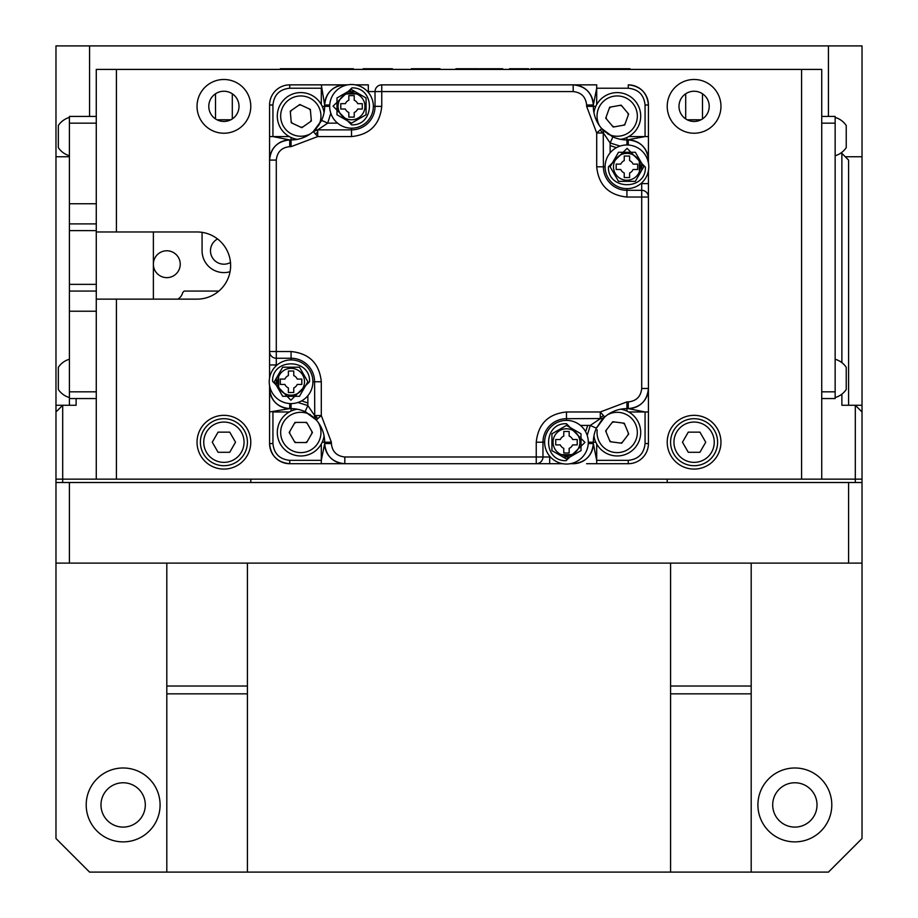 <?xml version="1.0" encoding="UTF-8"?>
<svg xmlns="http://www.w3.org/2000/svg" width="918" height="918" viewBox="0 0 918 918"><rect width="100%" height="100%" fill="white"/><g stroke="black" fill="none" stroke-linecap="round" stroke-linejoin="round"><path stroke-width="1.38" d="M794.85 767.987A36.95 36.95 0 0 0 757.912 804.925A36.95 36.95 0 0 0 794.85 841.875A36.95 36.95 0 0 0 831.8 804.925A36.95 36.95 0 0 0 794.85 767.987M794.85 782.767A22.17 22.17 0 0 0 772.692 804.925A22.17 22.17 0 0 0 794.85 827.095A22.17 22.17 0 0 0 817.02 804.925A22.17 22.17 0 0 0 794.85 782.767M123.15 767.987A36.95 36.95 0 0 0 86.2 804.925A36.95 36.95 0 0 0 123.15 841.875A36.95 36.95 0 0 0 160.088 804.925A36.95 36.95 0 0 0 123.15 767.987M123.15 782.767A22.17 22.17 0 0 0 100.98 804.925A22.17 22.17 0 0 0 123.15 827.095A22.17 22.17 0 0 0 145.308 804.925A22.17 22.17 0 0 0 123.15 782.767M751.188 693.836L670.588 693.836L670.588 686.021L751.188 686.021L751.188 872.1L828.438 872.1L862.025 838.513L862.025 563.113L848.588 563.113L848.588 482.512M862.025 405.263L862.025 482.512L855.312 482.512L855.312 405.263L862.025 405.263L862.025 156.737L845.237 156.737M69.412 482.512L69.412 563.113L55.975 563.113L55.975 838.513L89.562 872.1L166.812 872.1L166.812 686.021L247.412 686.021L247.412 872.1L670.588 872.1L670.588 693.836M55.975 99.637L55.975 405.263L62.688 405.263L62.688 482.512L55.975 482.512L55.975 405.263M862.025 482.512L862.025 563.113M55.975 563.113L55.975 482.512M667.225 479.15L667.225 482.512L62.688 482.512M848.588 563.113L69.412 563.113M247.412 693.836L166.812 693.836M247.412 872.1L166.812 872.1M166.812 563.113L166.812 686.021M247.412 563.113L247.412 686.021M751.188 872.1L670.588 872.1M670.588 563.113L670.588 686.021M751.188 563.113L751.188 686.021M667.225 482.512L855.312 482.512M613.385 422.05L615.255 422.05M250.775 479.15L250.775 482.512M218.863 291.075L184.162 291.075L182.728 292.509A10.408 10.408 0 0 1 177.828 299.13M217.532 238.944A13.437 13.437 0 0 0 223.9 264.2A13.437 13.437 0 0 0 230.475 262.479M202.075 232.346L202.075 250.775A21.825 21.825 0 0 0 230.051 271.717M166.812 277.638A13.437 13.437 0 0 0 180.238 264.2A13.437 13.437 0 0 0 166.812 250.775A13.437 13.437 0 0 0 153.375 264.2A13.437 13.437 0 0 0 166.812 277.638M216.981 119.788L230.831 119.788M687.169 119.788L701.019 119.788M378.067 68.735L363.149 68.735L392.353 68.735L378.067 68.735L378.067 69.412M392.353 68.735L392.353 69.412M363.149 68.735L363.149 69.412M559.131 69.412L559.131 68.735L530.822 68.735L568.001 68.735L568.001 69.412M568.001 68.735L630.046 68.735L630.046 69.412M628.945 68.735L628.945 69.412M488.319 68.735L492.014 68.735L487.607 68.735L491.864 68.735L488.319 68.735L488.319 69.412M491.864 68.735L491.864 69.412M480.355 69.412L480.355 68.735L487.642 68.735L480.344 68.735L481.376 69.412M479.46 68.735L479.46 69.412L479.46 68.735M478.783 68.735L478.783 69.412M482.547 68.735L482.547 69.412M477.945 68.735L455.936 68.735L477.945 68.735M456.12 68.735L456.12 69.412M456.671 68.735L456.671 69.412M280.311 69.412L280.311 68.735L353.373 68.735L353.373 69.412M353.2 68.735L353.2 69.412M320.279 68.735L320.279 69.412M841.875 362.644L841.875 153.375L848.588 160.088L848.588 405.263M862.025 479.15L801.575 479.15L801.575 69.412L821.725 69.412L821.725 479.15M841.875 394.143L841.875 405.263L855.312 405.263L862.025 411.975M840.395 153.375L841.875 153.375M153.375 299.13L153.375 231.967M69.412 405.263L69.412 284.351L96.275 284.351L96.275 291.075L69.412 291.075M76.125 398.55L76.125 405.263L62.688 405.263L55.975 411.975M96.275 479.15L96.275 299.13L116.425 299.13L116.425 479.15L55.975 479.15M411.436 68.735L411.436 69.412L411.436 68.735L440.02 68.735L411.436 68.735M440.02 68.735L440.02 69.412L440.02 68.735M282.388 68.735L282.388 69.412M312.235 68.735L312.235 69.412M500.321 69.412L500.321 68.735L492.197 68.735L501.572 68.735L501.572 69.412M509.536 69.412L509.536 68.735L517.913 68.735L515.331 68.735L515.331 69.412M517.913 68.735L522.342 68.735L517.913 68.735L517.913 69.412M520.254 68.735L520.254 69.412M522.342 68.735L524.167 68.735L522.342 68.735L522.342 69.412M515.331 68.735L512.531 68.735L512.531 69.412M524.167 68.735L528.561 68.735L524.167 68.735M501.572 68.735L502.743 68.735L502.743 69.412M530.822 68.735L530.822 69.412M821.725 391.825L835.15 391.825L835.15 398.55L821.725 398.55M821.725 116.425L835.15 116.425L835.15 391.825M835.15 123.15L821.725 123.15M69.412 391.825L96.275 391.825L96.275 291.075M96.275 398.55L69.412 398.55M96.275 284.351L96.275 230.625L69.412 230.625L69.412 223.9L96.275 223.9L96.275 123.15L69.412 123.15L69.412 116.425L96.275 116.425M69.412 223.9L69.412 123.15M69.412 284.351L69.412 230.625M801.575 69.412L96.275 69.412L96.275 230.625M835.15 117.435A19.909 19.909 0 0 1 846.235 125.502L846.235 147.66A19.909 19.909 0 0 1 835.15 155.727M846.235 143.747L846.235 142.726M846.235 140.81L846.235 135.566M835.15 359.248A19.909 19.909 0 0 1 846.235 367.315L846.235 389.473A19.909 19.909 0 0 1 835.15 397.54M846.235 385.56L846.235 382.622M69.412 155.727A19.909 19.909 0 0 1 58.327 147.66L58.327 125.502A19.909 19.909 0 0 1 69.412 117.435M69.412 397.54A19.909 19.909 0 0 1 58.327 389.473L58.327 367.315A19.909 19.909 0 0 1 69.412 359.248M648.418 170.622L648.418 443.555A20.15 20.15 0 0 1 628.268 463.705L586.625 463.705M277.121 364.962L276.295 364.962L276.295 358.249A6.713 6.713 0 0 1 269.582 351.525L269.582 105.008A20.15 20.15 0 0 1 289.732 84.858L331.375 84.858M596.7 444.002L596.7 463.705L628.268 463.705L628.268 460.343L596.7 460.343L593.338 443.555L588.266 443.555M571.581 454.639L561.368 454.639M587.715 425.413L585.592 431.678M595.793 442.212L593.338 442.212A33.587 33.587 0 0 1 596.39 428.213L590.285 425.413L580.417 425.413M602.69 418.252L604.71 417.013A33.587 33.587 0 0 1 626.925 408.625L626.925 411.069M640.879 183.6L641.705 183.6L641.705 388.475L648.418 388.475A20.15 20.15 0 0 1 628.268 408.625L626.925 408.625L626.925 401.9L628.268 401.9L628.268 408.625L645.067 411.975L645.067 443.555C644 453.676 638.4 459.275 628.268 460.343M628.715 136.575L645.067 136.575L626.925 139.938A33.587 33.587 0 0 1 612.937 136.885L610.137 142.99L610.137 152.858M610.137 145.56L616.391 147.683M648.418 160.111L648.418 136.575L645.067 136.575L645.067 105.008C644.011 94.864 638.412 89.264 628.268 88.22L628.268 84.858A20.15 20.15 0 0 1 648.418 105.008L648.418 146.65M595.793 106.35L593.338 106.35L593.338 105.008L596.7 88.22L628.268 88.22M602.965 130.597L601.738 128.566A33.587 33.587 0 0 1 593.338 106.35L593.338 105.008C592.144 92.775 585.432 86.062 573.199 84.858L574.198 84.858M307.863 403.002L301.609 400.879M289.285 411.975L272.933 411.975L272.933 443.555C273.989 453.699 279.588 459.298 289.732 460.343L289.732 463.705A20.15 20.15 0 0 1 269.582 443.555L269.582 401.9M322.207 442.212L324.662 442.212L324.662 443.555L321.3 460.343L289.732 460.343M549.675 456.154L549.675 456.98L542.963 456.98A6.713 6.713 0 0 1 536.25 463.705L289.732 463.705C277.488 462.5 270.776 455.787 269.582 443.555A20.15 20.15 0 0 0 289.732 463.705M269.582 388.452L269.582 411.975L289.732 408.625A20.15 20.15 0 0 1 269.582 388.475L269.582 385.571M291.075 411.069L291.075 408.625A33.587 33.587 0 0 1 305.063 411.677L307.863 405.572L307.863 395.704M278.647 386.857L278.647 376.644M321.3 104.56L321.3 88.22L289.732 88.22C279.588 89.264 273.989 94.864 272.933 105.008L269.582 105.008M291.075 137.493L291.075 139.938L289.732 139.938L272.933 136.575L272.933 105.008M344.812 85.581L344.812 84.858L321.3 84.858L324.662 105.008A20.15 20.15 0 0 1 344.812 84.858L347.715 84.858M322.207 106.35L324.662 106.35A33.587 33.587 0 0 1 321.61 120.35L327.715 123.15L337.583 123.15M346.419 93.923L356.632 93.923M626.925 137.493L626.925 139.938L628.268 139.938L628.268 145.021M639.353 161.706L639.353 171.907M648.418 105.008A20.15 20.15 0 0 0 628.268 84.858C640.512 86.062 647.224 92.775 648.418 105.008L645.067 105.008M269.582 377.941L269.582 351.525L276.295 351.525L276.295 358.249L291.075 358.249L291.075 351.525C309.32 353.419 319.407 363.494 321.3 381.75L321.3 415.544L314.587 415.544L307.863 405.572L297.902 402.486M316.251 419.985L313.199 416.933L305.063 411.677L316.262 419.996A6.713 6.713 0 0 1 314.587 415.544L316.262 419.996A33.587 33.587 0 0 0 316.251 419.974A33.587 33.587 0 0 1 324.662 442.212L324.662 443.555C325.856 455.787 332.568 462.5 344.801 463.705A20.15 20.15 0 0 1 324.662 443.555L331.375 443.555L331.375 442.212L321.3 415.544L316.262 419.996A33.587 33.587 0 0 1 324.662 442.212L331.375 442.212M641.705 182.877L641.705 183.6L648.418 183.6L648.418 197.037A6.713 6.713 0 0 0 641.705 190.313L626.925 190.313A23.512 23.512 0 0 1 603.413 166.812L596.7 166.812L596.7 133.007L601.738 128.566A33.587 33.587 0 0 0 601.749 128.577L604.801 131.618L612.937 136.885L601.738 128.566A33.587 33.587 0 0 1 593.338 106.35L586.625 106.35L596.7 133.007L603.413 133.007L603.115 130.999M601.738 128.566A6.713 6.713 0 0 1 603.413 133.007L610.137 142.99L620.098 146.077M562.654 463.705L536.25 463.705L536.25 456.98L542.963 456.98L542.963 442.212A23.512 23.512 0 0 1 566.475 418.7L566.475 411.975L600.269 411.975L600.269 418.7L602.277 418.39M604.698 417.024L601.657 420.088L596.39 428.213L604.71 417.013A6.713 6.713 0 0 1 600.269 418.7L590.285 425.413L587.21 435.373M626.925 144.975L626.925 139.938A33.587 33.587 0 0 1 611.778 136.323M626.925 188.638L626.925 190.313A23.512 23.512 0 0 1 603.413 166.812L605.1 166.812A21.825 21.825 0 0 1 627.155 144.975A21.825 21.825 0 0 1 648.751 167.271A21.825 21.825 0 0 1 626.696 188.638A21.825 21.825 0 0 1 605.1 166.812M289.732 146.65L289.732 139.938C277.5 141.131 270.776 147.844 269.582 160.088A20.15 20.15 0 0 1 289.732 139.938L291.075 139.938L291.075 146.65L289.732 146.65C281.631 147.511 277.156 151.986 276.295 160.088L269.582 160.088M586.625 106.35L586.625 105.008L593.338 105.008A20.15 20.15 0 0 0 573.188 84.858L381.75 84.858A6.713 6.713 0 0 0 375.037 91.57L375.037 106.35L373.362 106.35M602.013 128.876A33.587 33.587 0 0 0 604.801 131.618M351.525 128.187A21.825 21.825 0 0 1 329.7 106.121A21.825 21.825 0 0 1 351.984 84.525A21.825 21.825 0 0 1 373.351 106.58A21.825 21.825 0 0 1 351.525 128.187L351.525 129.863A23.512 23.512 0 0 0 375.037 106.35A23.512 23.512 0 0 1 351.525 129.863L351.525 136.575L317.731 136.575L317.731 129.863L313.29 131.538A33.587 33.587 0 0 0 313.302 131.526M313.6 131.263A33.587 33.587 0 0 0 316.343 128.474M321.048 121.509A33.587 33.587 0 0 0 324.662 106.35L324.662 105.008L329.734 105.008M588.3 442.212L593.338 442.212L593.338 443.555A20.15 20.15 0 0 1 573.188 463.705L570.285 463.705M544.638 442.212L542.963 442.212A23.512 23.512 0 0 1 566.475 418.7L566.475 420.375A21.825 21.825 0 0 1 588.3 442.442A21.825 21.825 0 0 1 566.016 464.038A21.825 21.825 0 0 1 544.649 441.983A21.825 21.825 0 0 1 566.475 420.375M566.475 418.7L601.783 418.528M536.25 463.705L549.675 463.705L549.675 456.98L550.41 456.98M562.986 456.98L569.963 456.98M291.075 358.249A23.512 23.512 0 0 1 314.587 381.75A23.512 23.512 0 0 0 291.075 358.249L291.075 359.925M269.582 351.525L269.582 364.962L276.295 364.962L276.295 365.685M276.295 378.262L276.295 385.239M314.759 417.059L314.587 381.75L312.9 381.75A21.825 21.825 0 0 1 290.845 403.587A21.825 21.825 0 0 1 269.249 381.291A21.825 21.825 0 0 1 291.304 359.925A21.825 21.825 0 0 1 312.9 381.75M306.222 412.239A33.587 33.587 0 0 0 291.075 408.625L289.732 408.625L289.732 403.541M315.987 419.687A33.587 33.587 0 0 0 313.199 416.933M573.188 462.982L573.188 463.705C585.432 462.5 592.144 455.787 593.338 443.555L593.338 442.212A33.587 33.587 0 0 1 596.952 427.054M626.925 401.9L600.269 411.975L604.71 417.013A33.587 33.587 0 0 0 604.698 417.036M604.4 417.3A33.587 33.587 0 0 0 601.657 420.088M641.705 170.3L641.705 163.312M626.925 139.938L628.268 139.938A20.15 20.15 0 0 1 648.418 160.088L648.418 162.991M291.075 368.325A13.437 13.437 0 0 1 304.512 381.75A13.437 13.437 0 0 1 291.075 395.188A13.437 13.437 0 0 1 277.638 381.75A13.437 13.437 0 0 1 291.075 368.325M626.925 153.375A13.437 13.437 0 0 1 640.362 166.812A13.437 13.437 0 0 1 626.925 180.238A13.437 13.437 0 0 1 613.488 166.812A13.437 13.437 0 0 1 626.925 153.375M628.268 143.3L626.925 143.3M291.075 143.3L289.732 143.3M589.987 106.35L589.987 105.008M355.346 84.858L368.325 84.858L368.325 91.57L367.59 91.57M351.525 92.925A13.437 13.437 0 0 1 364.962 106.35A13.437 13.437 0 0 1 351.525 119.788A13.437 13.437 0 0 1 338.088 106.35A13.437 13.437 0 0 1 351.525 92.925A13.437 13.437 0 0 1 364.962 106.35A13.437 13.437 0 0 1 351.525 119.788A13.437 13.437 0 0 1 338.088 106.35A13.437 13.437 0 0 1 351.525 92.925M351.525 129.863L317.731 129.863L327.715 123.15L330.79 113.189M291.075 146.65L317.731 136.575L313.29 131.538L316.343 128.474L321.61 120.35L313.29 131.538A6.713 6.713 0 0 1 317.731 129.863L314.163 130.895M593.338 106.35L593.338 105.008L593.338 106.35M368.325 92.408L368.325 91.57L381.75 91.57L381.75 84.858M313.29 131.538A33.587 33.587 0 0 1 291.075 139.938L289.732 139.938M626.925 408.625L628.268 408.625C640.5 407.431 647.224 400.707 648.418 388.475M603.413 166.812L603.241 131.504M351.915 87.887C375.554 87.153 375.06 125.95 351.525 124.825L333.05 106.155L351.915 87.887M366.075 114.75L351.525 123.15L336.986 114.75L336.986 97.962L351.525 89.562L366.075 97.962L366.075 114.75M645.4 167.191C646.123 190.841 607.337 190.336 608.45 166.812L627.12 148.337L645.4 167.191M618.525 181.351L610.137 166.812L618.525 152.262L635.325 152.262L643.725 166.812L635.325 181.351L618.525 181.351M640.362 166.812A13.437 13.437 0 0 1 626.925 180.238A13.437 13.437 0 0 1 613.488 166.812A13.437 13.437 0 0 1 626.925 153.375A13.437 13.437 0 0 1 640.362 166.812M566.085 460.675C542.446 461.41 542.94 422.613 566.475 423.737L584.95 442.407L566.085 460.675M566.475 455.638A13.437 13.437 0 0 1 553.038 442.212A13.437 13.437 0 0 1 566.475 428.775A13.437 13.437 0 0 1 579.912 442.212A13.437 13.437 0 0 1 566.475 455.638M551.925 433.812L566.475 425.413L581.014 433.812L581.014 450.6L566.475 459L551.925 450.6L551.925 433.812M272.6 381.36C271.877 357.722 310.663 358.227 309.55 381.75L290.88 400.225L272.6 381.36M299.475 367.211L307.863 381.75L299.475 396.301L282.675 396.301L274.275 381.75L282.675 367.211L299.475 367.211M277.638 381.75A13.437 13.437 0 0 1 291.075 368.325A13.437 13.437 0 0 1 304.512 381.75A13.437 13.437 0 0 1 291.075 395.188A13.437 13.437 0 0 1 277.638 381.75M351.525 95.61L348.84 95.61L348.84 100.2A6.713 6.713 0 0 0 345.375 103.665L340.785 103.665L340.785 109.035L345.375 109.035A6.713 6.713 0 0 0 348.84 112.512L348.84 117.102L354.21 117.102L354.21 112.512A6.713 6.713 0 0 0 357.687 109.035L362.277 109.035L362.277 103.665L357.687 103.665A6.713 6.713 0 0 0 354.21 100.2L354.21 95.61L351.525 95.61M637.677 166.812L637.677 164.115L633.087 164.115A6.713 6.713 0 0 0 629.61 160.65L629.61 156.06L624.24 156.06L624.24 160.65A6.713 6.713 0 0 0 620.775 164.115L616.185 164.115L616.185 169.497L620.775 169.497A6.713 6.713 0 0 0 624.24 172.963L624.24 177.553L629.61 177.553L629.61 172.963A6.713 6.713 0 0 0 633.087 169.497L637.677 169.497L637.677 166.812M566.475 452.953L569.16 452.953L569.16 448.363A6.713 6.713 0 0 0 572.625 444.897L577.215 444.897L577.215 439.515L572.625 439.515A6.713 6.713 0 0 0 569.16 436.05L569.16 431.46L563.79 431.46L563.79 436.05A6.713 6.713 0 0 0 560.313 439.515L555.723 439.515L555.723 444.897L560.313 444.897A6.713 6.713 0 0 0 563.79 448.363L563.79 452.953L566.475 452.953M280.323 381.75L280.323 384.435L284.913 384.435A6.713 6.713 0 0 0 288.39 387.912L288.39 392.502L293.76 392.502L293.76 387.912A6.713 6.713 0 0 0 297.225 384.435L301.815 384.435L301.815 379.065L297.225 379.065A6.713 6.713 0 0 0 293.76 375.6L293.76 371.01L288.39 371.01L288.39 375.6A6.713 6.713 0 0 0 284.913 379.065L280.323 379.065L280.323 381.75M197.037 106.35A26.863 26.863 0 0 0 223.9 133.225A26.863 26.863 0 0 0 250.775 106.35A26.863 26.863 0 0 0 223.9 79.487A26.863 26.863 0 0 0 197.037 106.35M197.037 442.212A26.863 26.863 0 0 0 223.9 469.075A26.863 26.863 0 0 0 250.775 442.212A26.863 26.863 0 0 0 223.9 415.338A26.863 26.863 0 0 0 197.037 442.212M667.225 442.212A26.863 26.863 0 0 0 694.1 469.075A26.863 26.863 0 0 0 720.963 442.212A26.863 26.863 0 0 0 694.1 415.338A26.863 26.863 0 0 0 667.225 442.212M667.225 106.35A26.863 26.863 0 0 0 694.1 133.225A26.863 26.863 0 0 0 720.963 106.35A26.863 26.863 0 0 0 694.1 79.487A26.863 26.863 0 0 0 667.225 106.35M116.425 479.15L801.575 479.15M116.425 69.412L116.425 231.967L197.037 231.967A33.587 33.587 0 0 1 230.625 265.543A33.587 33.587 0 0 1 197.037 299.13L116.425 299.13M709.212 106.35A15.113 15.113 0 0 0 694.1 91.238A15.113 15.113 0 0 0 678.987 106.35A15.113 15.113 0 0 0 694.1 121.463A15.113 15.113 0 0 0 709.212 106.35M239.013 106.35A15.113 15.113 0 0 0 223.9 91.238A15.113 15.113 0 0 0 208.788 106.35A15.113 15.113 0 0 0 223.9 121.463A15.113 15.113 0 0 0 239.013 106.35M628.233 115.175A11.085 11.085 0 0 0 627.866 113.132M621.911 106.063A11.085 11.085 0 0 0 619.96 105.363M610.872 106.993A11.085 11.085 0 0 0 609.277 108.324M606.144 117.011A11.085 11.085 0 0 0 606.511 119.053M612.455 126.122A11.085 11.085 0 0 0 614.417 126.822M623.506 125.204A11.085 11.085 0 0 0 625.089 123.861M310.445 110.608A11.085 11.085 0 0 0 309.251 108.909M300.886 105.008A11.085 11.085 0 0 0 298.809 105.191M291.247 110.493A11.085 11.085 0 0 0 290.375 112.375M291.178 121.578A11.085 11.085 0 0 0 292.372 123.276M300.748 127.177A11.085 11.085 0 0 0 302.814 126.994M310.376 121.692A11.085 11.085 0 0 0 311.259 119.81M311.845 433.503A11.085 11.085 0 0 0 311.845 431.426M307.232 423.428A11.085 11.085 0 0 0 305.43 422.395M296.193 422.395A11.085 11.085 0 0 0 294.391 423.428M289.778 431.426A11.085 11.085 0 0 0 289.778 433.503M294.391 441.501A11.085 11.085 0 0 0 296.193 442.545M305.43 442.545A11.085 11.085 0 0 0 307.232 441.501M624.71 424.334A11.085 11.085 0 0 0 623.07 423.072M613.913 421.878A11.085 11.085 0 0 0 611.985 422.682M606.373 430.014A11.085 11.085 0 0 0 606.11 432.08M609.655 440.606A11.085 11.085 0 0 0 611.308 441.868M620.465 443.05A11.085 11.085 0 0 0 622.381 442.258M627.992 434.925A11.085 11.085 0 0 0 628.268 432.86M116.425 231.967L96.275 231.967M200.388 442.212A23.512 23.512 0 0 1 223.9 418.7A23.512 23.512 0 0 1 247.412 442.212A23.512 23.512 0 0 1 223.9 465.713A23.512 23.512 0 0 1 200.388 442.212M212.265 442.212L218.082 432.137L229.718 432.137L235.536 442.212L229.718 452.287L218.082 452.287L212.265 442.212M670.588 442.212A23.512 23.512 0 0 1 694.1 418.7A23.512 23.512 0 0 1 717.612 442.212A23.512 23.512 0 0 1 694.1 465.713A23.512 23.512 0 0 1 670.588 442.212M682.464 442.212L688.282 432.137L699.918 432.137L705.735 442.212L699.918 452.287L688.282 452.287L682.464 442.212M320.061 102.598A23.512 23.512 0 0 1 324.065 112.627A23.512 23.512 0 0 0 287.323 96.838A23.512 23.512 0 0 0 297.352 139.352A23.512 23.512 0 0 1 281.562 129.587M291.281 122.771L290.272 111.181L299.796 104.503L310.341 109.414L311.363 121.004L301.827 127.682L291.281 122.771M277.305 432.47A23.512 23.512 0 0 1 297.352 409.21A23.512 23.512 0 0 0 299.073 455.913A23.512 23.512 0 0 0 324.065 435.924M289.181 432.47L294.999 422.395L306.635 422.395L312.453 432.47L306.635 442.545L294.999 442.545L289.181 432.47M640.5 435.499A23.512 23.512 0 0 0 620.648 409.21A23.512 23.512 0 0 1 640.5 435.499A23.512 23.512 0 0 1 593.935 435.924M605.65 430.967L612.719 421.729L624.251 423.221L628.727 433.962L621.658 443.21L610.114 441.707L605.65 430.967M640.328 111.95A23.512 23.512 0 0 1 620.648 139.352A23.512 23.512 0 0 0 640.328 111.95A23.512 23.512 0 0 0 593.935 112.627M609.69 107.199L621.142 105.145L628.635 114.05L624.688 124.986L613.235 127.04L605.731 118.147L609.69 107.199M69.412 156.737L55.975 156.737L55.975 45.9L89.562 45.9L89.562 116.425M828.438 116.425L828.438 45.9L862.025 45.9L862.025 156.737M89.562 45.9L828.438 45.9M69.412 311.225L96.275 311.225M69.412 203.75L96.275 203.75M648.418 411.975L628.715 411.975M375.037 106.35L381.75 106.35L381.75 91.57L573.188 91.57L573.188 84.858L596.7 84.858L596.7 104.56M321.3 463.705L321.3 444.002M272.933 443.555L269.582 443.555M269.582 136.575L289.285 136.575M289.732 88.22L289.732 84.858M645.067 443.555L648.418 443.555M317.743 418.688A6.713 4.751 -131.4 0 1 315.93 415.544M600.257 129.874A6.713 4.751 48.6 0 1 602.07 133.007M603.413 415.544A6.713 4.751 138.6 0 1 600.269 417.357M641.705 388.475C640.844 396.576 636.369 401.051 628.268 401.9M542.963 442.212L536.25 442.212L536.25 456.98L344.812 456.98L344.812 463.705M344.812 456.98C336.711 456.131 332.236 451.656 331.375 443.555M573.188 91.57C581.289 92.431 585.764 96.906 586.625 105.008M317.731 131.928L315.505 134.062M270.305 388.475L269.582 388.475C270.776 400.707 277.5 407.431 289.732 408.625M291.075 403.587L291.075 408.625M328.013 442.212L328.013 443.555M589.987 443.555L589.987 442.212M626.925 405.263L628.268 405.263M647.695 160.088L648.418 160.088C647.224 147.844 640.5 141.131 628.268 139.938M355.014 91.57L348.037 91.57M329.7 106.35L324.662 106.35M381.75 106.35C379.857 124.607 369.782 134.682 351.525 136.575M291.075 351.525L276.295 351.525L276.295 160.088M536.25 442.212C538.143 423.955 548.218 413.88 566.475 411.975M626.925 190.313L626.925 197.037L648.418 197.037M626.925 197.037C608.68 195.132 598.593 185.057 596.7 166.812M314.587 381.75L321.3 381.75M566.934 420.387A21.825 21.825 0 0 1 588.3 442.442A21.825 21.825 0 0 1 566.016 464.038M244.05 442.212A20.15 20.15 0 0 0 223.9 422.05A20.15 20.15 0 0 0 203.75 442.212A20.15 20.15 0 0 0 223.9 462.362A20.15 20.15 0 0 0 244.05 442.212M714.25 442.212A20.15 20.15 0 0 0 694.1 422.05A20.15 20.15 0 0 0 673.95 442.212A20.15 20.15 0 0 0 694.1 462.362A20.15 20.15 0 0 0 714.25 442.212M318.523 125.697A20.15 20.15 0 0 0 289.25 99.592A20.15 20.15 0 0 0 284.316 127.659A20.15 20.15 0 0 0 310.422 133.81M310.422 414.752A20.15 20.15 0 0 0 280.667 432.47A20.15 20.15 0 0 0 300.817 452.62A20.15 20.15 0 0 0 318.523 422.865M597.205 429.865A20.15 20.15 0 0 0 614.59 452.448A20.15 20.15 0 0 0 628.589 415.854A20.15 20.15 0 0 0 607.578 414.752M607.578 133.81A20.15 20.15 0 0 0 637.023 112.547A20.15 20.15 0 0 0 613.637 96.252A20.15 20.15 0 0 0 599.477 125.697M232.3 118.915L232.3 93.785M702.5 118.915L702.5 93.785M685.7 118.915L685.7 93.785M215.501 118.915L215.501 93.785M324.662 105.008C325.856 92.775 332.568 86.062 344.801 84.858L344.812 84.858"/></g></svg>
